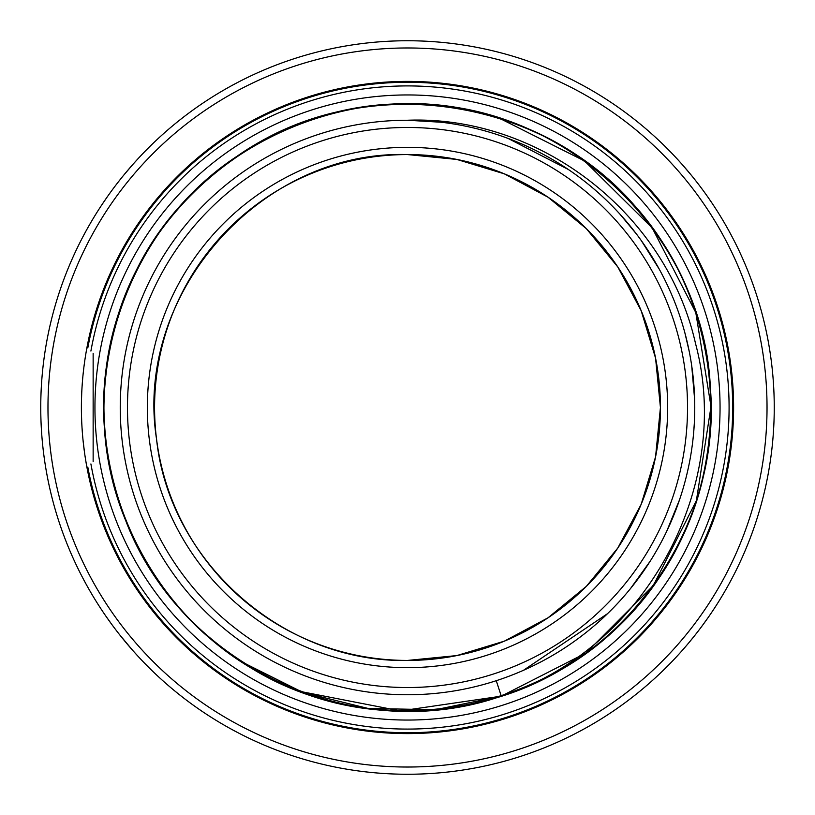 <?xml version="1.0" encoding="UTF-8"?>
<svg xmlns="http://www.w3.org/2000/svg" width="815" height="815" viewBox="0 0 815 815"><rect width="100%" height="100%" fill="white"/><g stroke="black" fill="none" stroke-linecap="round" stroke-linejoin="round"><path stroke-width="1.22" d="M407.5 94.948A312.553 312.553 0 0 1 720.053 407.5A312.553 312.553 0 0 1 407.5 720.053A312.553 312.553 0 0 1 94.948 407.5A312.553 312.553 0 0 1 407.5 94.948M407.5 711.016A303.516 303.516 0 0 0 461.708 706.136M242.585 662.3L302.772 692.373L368.115 708.449L435.383 709.733L501.296 696.163C645.847 649.535 733.602 485.862 695.521 343.533C665.987 212.114 538.318 115.16 407.5 120.243A287.257 287.257 0 0 0 120.243 407.5A287.257 287.257 0 0 0 407.5 694.757A287.257 287.257 0 0 0 694.757 407.5A287.257 287.257 0 0 0 407.5 120.243C538.318 115.16 665.987 212.114 695.521 343.533C733.602 485.862 645.847 649.535 501.296 696.163L501.296 696.163C357.316 746.55 184.72 667.964 128.189 526.286C71.414 399.228 117.503 237.43 232.713 159.363C345.02 77.17 512.89 88.264 613.41 184.516C717.353 277.059 741.752 443.513 668.748 562.004C594.074 695.012 412.645 750.197 276.55 681.309C149.929 623.546 77.496 471.702 112.297 336.952C142.187 201.03 275.439 98.34 414.489 104.065C567.026 104.147 703.905 235.413 710.374 387.808C721.917 526.5 624.901 663.94 490.345 699.494C344.572 744.411 175.062 659.386 123.911 515.681C71.965 386.565 124.125 226.621 242.198 152.945C368.217 67.013 555.27 98.248 646.539 220.468C734.274 328.506 731.636 496.722 640.549 601.949C545.49 721.234 357.551 746.581 234.282 656.737C118.583 579.394 71.475 417.881 127.456 290.466C183.09 148.442 355.187 68.776 499.473 118.257L584.549 160.973L652.204 227.935L695.786 312.573L711.016 406.542L696.387 500.604L653.335 585.506L586.107 652.907L501.296 696.163C357.316 746.55 184.72 667.964 128.189 526.286C71.414 399.228 117.503 237.43 232.713 159.363C345.02 77.17 512.89 88.264 613.41 184.516C717.353 277.059 741.752 443.513 668.748 562.004C594.074 695.012 412.645 750.197 276.55 681.309C149.929 623.546 77.496 471.702 112.297 336.952C142.187 201.03 275.439 98.34 414.489 104.065C567.026 104.147 703.905 235.413 710.374 387.808C721.917 526.5 624.901 663.94 490.345 699.494C344.572 744.411 175.062 659.386 123.911 515.681C71.965 386.565 124.125 226.621 242.198 152.945C368.217 67.013 555.27 98.248 646.539 220.468C734.274 328.506 731.636 496.722 640.549 601.949C545.49 721.234 357.551 746.581 234.282 656.737C118.583 579.394 71.475 417.881 127.456 290.466C183.09 148.442 355.187 68.776 499.473 118.257L584.549 160.973L652.204 227.935L695.786 312.573L711.016 406.542L696.387 500.604L653.335 585.506L586.107 652.907L501.296 696.163L400.369 710.935L300.246 691.436M501.296 696.163L496.264 680.698M407.5 120.243L441.506 122.26M472.323 127.649L475.267 128.352M508.051 138.418L568.371 169.51M619.981 214.192L636.444 234.007M641.334 240.649L659.355 269.358M672.487 296.609L673.934 300.134M684.794 332.489L689.327 351.897M691.711 365.772L694.645 399.533M694.298 423.749L693.585 433.468M688.502 467.138L686.811 474.585M679.486 499.911L666.701 531.319M650.299 561.015L630.474 588.603M607.542 613.654L523.495 670.297M407.5 127.466A280.034 280.034 0 0 0 127.466 407.5A280.034 280.034 0 0 0 407.5 687.534A280.034 280.034 0 0 0 687.534 407.5A280.034 280.034 0 0 0 407.5 127.466M407.5 660.435A252.935 252.935 0 0 1 154.565 407.5A252.935 252.935 0 0 1 407.5 154.565A252.935 252.935 0 0 1 660.435 407.5A252.935 252.935 0 0 1 407.5 660.435L456.848 655.576L504.291 641.181L548.016 617.811L586.352 586.352L617.801 548.026L641.181 504.302L655.566 456.848L660.435 407.51L655.576 358.162L641.181 310.719L617.811 266.984L586.352 228.658L548.026 197.199L504.302 173.829L456.848 159.434L407.5 154.565C260.545 150.062 133.67 293.971 156.562 439.204C169.469 562.207 283.824 663.043 407.5 660.435M90.903 463.939A321.589 321.589 0 0 0 729.089 407.5A321.589 321.589 0 0 0 90.903 351.061M87.796 347.954A325.195 325.195 0 0 1 732.695 407.5A325.195 325.195 0 0 1 87.796 467.046M110.239 273.433L113.01 267.442M115.842 261.635L118.654 256.144M119.143 255.207L121.343 251.112M126.213 242.513L127.527 240.293M128.495 238.693L130.156 235.963M130.695 235.097L132.763 231.817M132.804 231.766L134.546 229.076M135.647 227.385L134.434 229.239M132.886 231.623L131.113 234.425M129.208 237.511L127.283 240.7M115.913 261.483L114.681 263.989M113.173 267.086L110.392 273.086M83.751 368.451L83.191 373.331M82.59 379.688L82.081 386.442M82.03 387.217L81.836 390.63M81.704 393.462L81.469 400.552M81.398 407.5A326.102 326.102 0 0 1 407.5 81.398A326.102 326.102 0 0 1 733.602 407.5A326.102 326.102 0 0 1 407.5 733.602A326.102 326.102 0 0 1 81.398 407.5M699.107 261.523L696.377 256.205M695.918 255.329L693.667 251.142M691.436 247.118L691.151 246.609M688.777 242.503L687.728 240.731M685.914 237.715L684.855 235.993M684.274 235.046L682.858 232.805M682.155 231.694L680.515 229.158M679.374 227.436L680.607 229.3M682.145 231.684L683.917 234.486M685.833 237.572L687.799 240.843M699.036 261.401L700.38 264.101M701.837 267.116L704.68 273.239M733.531 400.868L733.327 394.185M733.164 390.589L733.062 388.765M732.991 387.522L732.522 380.962M732.481 380.503L731.931 374.574M731.921 374.493L731.381 369.49M731.157 367.697L729.038 353.16M730.383 361.789L730.464 362.369M731.126 367.382L731.809 373.352M732.41 379.719L732.919 386.463M732.97 387.268L733.164 390.68M733.296 393.482L733.531 400.562M91.076 328.649L91.973 325.144M90.679 330.248L90.394 331.43M722.966 324.879L723.924 328.649L722.966 324.879M724.667 331.685L724.321 330.248M707.919 197.128L711.689 202.629M696.988 182.326L693.555 177.986M682.206 164.508L691.731 175.724L682.236 164.549M681.89 164.161L677.122 158.884L681.88 164.141M104.055 201.529L102.028 204.545M118.012 182.326L121.445 177.986M132.794 164.508L123.269 175.724L132.763 164.549M133.11 164.161L137.878 158.884L133.12 164.141M50.917 321.731L50.173 324.9L50.917 321.731M48.961 330.309L48.014 334.863L48.961 330.32M47.341 338.296L46.801 341.149L47.341 338.296M50.275 324.462L51.172 320.703L50.275 324.462M763.828 320.692L764.827 324.92L763.828 320.692M766.039 330.32L766.986 334.863L766.039 330.309M767.659 338.296L768.199 341.149L767.659 338.296M764.827 324.9L764.083 321.731L764.827 324.9M704.7 541.71L701.878 547.802M699.015 553.65L696.204 559.131M694.91 561.566L693.534 564.112M688.675 572.67L686.373 576.531M685.833 577.417L679.751 586.994M680.311 586.148L679.078 588.012M686.189 576.837L686.627 576.103M699.097 553.487L700.584 550.471M701.97 547.609L704.741 541.629M701.756 626.399L707.41 618.585M700.584 627.978L699.749 629.068M693.83 636.678L688.054 643.718M683.327 649.219L680.413 652.499M680.78 652.092L684.162 648.261M684.794 647.528L686.444 645.612M689.103 642.454L695.103 635.079M103.098 612.065L101.692 609.956M123.269 639.276L128.78 645.867M128.943 646.061L132.794 650.492M133.12 650.859L137.888 656.126L133.11 650.839M132.763 650.452L119.795 634.946M119.887 635.058L118.022 632.684M763.828 494.308L764.827 490.08L763.828 494.308M766.039 484.68L766.986 480.137L766.039 484.691M767.659 476.704L768.199 473.851L767.659 476.704M764.827 490.1L764.083 493.269L764.827 490.1M48.961 484.691L48.014 480.137L48.961 484.68M47.341 476.704L46.801 473.851L47.341 476.704M50.173 490.08L51.172 494.298L50.173 490.08M722.966 490.121L723.914 486.382M724.678 483.244L724.138 485.506M91.076 486.351L91.973 489.856M90.394 483.57L90.679 484.752M733.154 424.544L733.042 426.673M732.96 427.936L732.471 434.589M728.773 463.429L729.547 458.743M732.461 434.69L732.95 428.048M733.011 427.152L733.184 424.075M81.469 414.254L81.683 421.1M81.816 423.882L81.979 426.897M82.04 427.916L82.529 434.568M83.12 440.976L84.566 452.845M86.227 463.419L85.453 458.733M83.762 446.661L83.13 441.007M82.529 434.67L82.05 428.028M81.989 427.111L81.918 425.899M110.259 541.618L113.112 547.772M115.964 553.619L118.786 559.1M120.009 561.423L121.455 564.092M126.335 572.69L128.607 576.5M130.909 580.239L132.977 583.509M135.3 587.085L135.942 588.053M135.535 587.432L131.215 580.738M131.011 580.402L129.137 577.366M128.76 576.745L127.211 574.168M118.542 558.652L116.82 555.3M115.883 553.456L114.385 550.41M727.204 347.954L727.978 347.18M727.978 467.82L727.204 467.046L727.978 467.82M40.75 407.5A366.75 366.75 0 0 0 407.5 774.25A366.75 366.75 0 0 0 774.25 407.5A366.75 366.75 0 0 0 407.5 40.75A366.75 366.75 0 0 0 40.75 407.5A366.75 366.75 0 0 0 407.5 774.25A366.75 366.75 0 0 0 774.25 407.5A366.75 366.75 0 0 0 407.5 40.75A366.75 366.75 0 0 0 40.75 407.5M87.022 347.18C95.416 355.564 95.416 355.564 87.022 347.18C95.416 355.564 95.416 355.564 87.022 347.18M87.022 467.82C95.416 459.436 95.416 459.436 87.022 467.82M407.5 147.342A260.158 260.158 0 0 0 147.342 407.5A260.158 260.158 0 0 0 407.5 667.658A260.158 260.158 0 0 0 667.658 407.5A260.158 260.158 0 0 0 407.5 147.342M47.973 407.5A359.527 359.527 0 0 0 407.5 767.027A359.527 359.527 0 0 0 767.027 407.5A359.527 359.527 0 0 0 407.5 47.973A359.527 359.527 0 0 0 47.973 407.5M764.786 324.716L765.071 325.98M766.558 332.764L766.884 334.354L766.558 332.764M767.292 336.401L767.577 337.838L767.292 336.401M767.577 337.868L768.188 341.078M768.188 341.118L767.944 339.794M767.883 339.468L767.414 337.023M764.908 325.246L764.674 324.227M50.693 322.689L49.919 325.99M49.664 327.121L49.44 328.139M48.37 333.121L48.014 334.843M47.616 336.88L47.107 339.509M47.066 339.753L46.801 341.139M50.846 322.027L50.622 322.974L50.846 322.027M48.442 332.764L48.289 333.549L48.442 332.764M47.484 337.553L46.822 341.047M50.693 492.311L50.072 489.652M49.664 487.879L49.44 486.861M48.37 481.879L48.075 480.412M46.944 474.646L47.107 475.491M47.066 475.247L46.801 473.861M50.622 492.026L50.204 490.243M48.289 481.451L48.105 480.575M47.484 477.447L46.822 473.953M764.154 492.973L765.071 489.02M767.577 477.162L768.188 473.923M768.188 473.882L767.944 475.206M767.883 475.532L767.75 476.245M764.908 489.754L764.765 490.365M767.873 475.614L768.178 473.953M768.138 474.198L767.995 474.951M767.852 475.695L767.75 476.235M93.144 461.697L93.144 353.303M138.428 656.707L137.755 655.983M137.001 655.168L135.85 653.905M105.563 615.682L111.349 623.832M136.166 654.251L137.399 655.596M137.867 656.106L138.438 656.727M138.428 158.293L137.755 159.017M137.001 159.832L135.85 161.095M137.633 159.149L136.665 160.209M107.111 197.087L101.569 205.237M676.593 656.686L677.418 655.79M678.406 654.72L679.292 653.742M688.563 643.096L693.198 637.462M701.389 626.898L708.306 617.312M677.031 656.207L678.1 655.046M690.04 641.323L694.757 635.517M702.652 625.197L708.215 617.434M676.572 158.293L677.245 159.017M677.999 159.832L679.15 161.095M709.111 198.85L708.021 197.281M678.508 160.402L677.601 159.404M677.133 158.894L676.562 158.273M767.873 339.386L768.178 341.047M768.138 340.802L767.995 340.049M767.852 339.305L767.75 338.765M767.75 338.755L767.536 337.665M47.443 337.736L47.25 338.745M47.25 338.765L46.944 340.354"/></g></svg>
